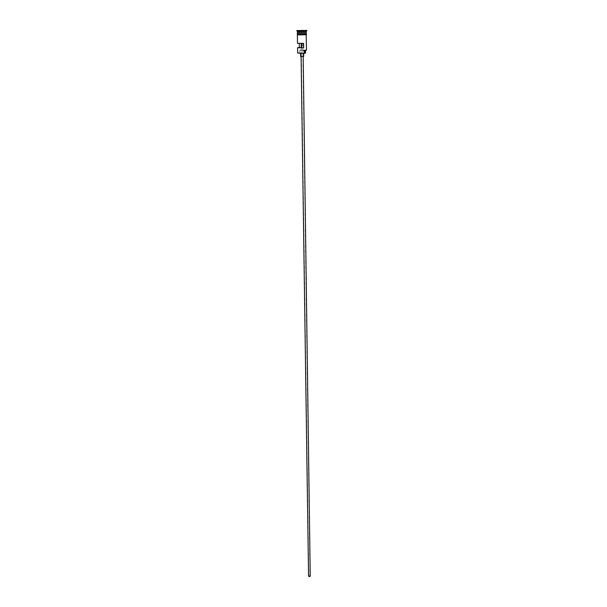 <?xml version="1.0" encoding="UTF-8"?>
<svg xmlns="http://www.w3.org/2000/svg" width="607" height="607" viewBox="0 0 607 607"><rect width="100%" height="100%" fill="white"/><g stroke="black" fill="none" stroke-linecap="round" stroke-linejoin="round"><path stroke-width="0.46" stroke-dasharray="3.04 2.28" d="M298.386 53.113L299.919 52.779L297.658 52.999M309.084 575.808L310.018 576.134L308.773 576.149L309.084 575.808M301.178 43.438L301.641 43.431M308.561 576.149L308.978 575.702L310.223 576.126M302.65 56.481L301.095 56.459L302.65 56.481M300.571 56.459L303.697 56.421M302.863 53.211L300.526 53.181L302.863 53.211M306.269 32.657L297.339 32.786M306.277 32.99L297.347 33.119M305.996 31.511L297.582 31.625M306.778 30.98L296.785 31.116M297.506 43.317L299.259 43.431M306.178 34.637L297.483 34.758L304.061 34.811M297.369 34.789L306.3 34.66M299.919 52.779L299.881 50.047L306.049 50.298M306.292 34.083L297.362 34.227L306.292 34.106M303.576 43.393L301.633 43.287M300.139 52.999L301.793 52.991L301.755 50.26L300.101 50.267M304.251 50.556L301.755 50.26M306.489 50.131L299.881 50.047M301.793 52.991L305.533 53.113M301.171 43.264L299.251 43.158M299.767 32.717L303.849 32.725L299.767 32.717L299.714 30.775L303.841 30.654L299.592 30.555M299.744 32.778L299.494 30.555M301.831 32.657L301.8 30.555M303.864 32.657L303.986 30.494M303.849 32.725L304.024 30.494M301.778 32.786L301.747 30.555M297.893 32.831L305.716 32.725M306.171 32.884L303.819 32.808M303.508 32.808L300.108 32.854M299.797 32.869L297.445 33.006M302.741 43.241L310.018 576.134M306.011 32.915L297.605 33.036M297.46 34.265L306.194 34.144M301.231 47.68L308.773 576.149"/><path stroke-width="0.91" d="M299.259 43.431L299.319 47.551L297.574 47.725L297.658 52.999L304.289 53.302L298.386 53.113M303.181 56.489L310.223 576.126L309.805 576.582L308.561 576.149L301.095 56.519M303.659 53.333L303.697 56.421L302.908 56.504L300.571 56.459L300.526 53.37M297.582 31.625L297.339 32.786L304.008 32.793L306.269 32.657L305.996 31.511M297.362 34.227L297.347 33.119L306.277 32.99L306.292 34.106L297.362 34.227L306.292 34.083M297.324 31.67L306.262 31.541M296.777 30.562L297.164 31.162L304.251 31.124L306.778 30.98L306.77 30.426L296.777 30.562L306.77 30.426M297.574 47.725L303.637 47.824L303.576 43.393L297.506 43.317L297.369 34.789L304.061 34.811M304.274 53.097L304.236 50.343L306.489 50.131L306.178 34.637M301.641 43.431L301.702 47.703L299.319 47.551M303.637 47.824L301.702 47.703M306.049 50.298L304.236 50.343M304.046 30.426L299.532 30.487L303.986 30.494M304.289 53.302L304.873 53.219L304.843 50.525M305.496 50.48L305.533 53.113L304.873 53.219M301.239 47.672L301.178 43.438M305.716 32.725L297.445 32.892L306.011 32.915M297.445 32.892L306.171 32.884M297.658 31.708L297.164 31.162M306.194 34.144C307.074 34.5 306.383 34.72 304.115 34.789C298.932 35.001 296.717 34.827 297.46 34.265M305.92 31.594L306.398 31.033"/></g></svg>
